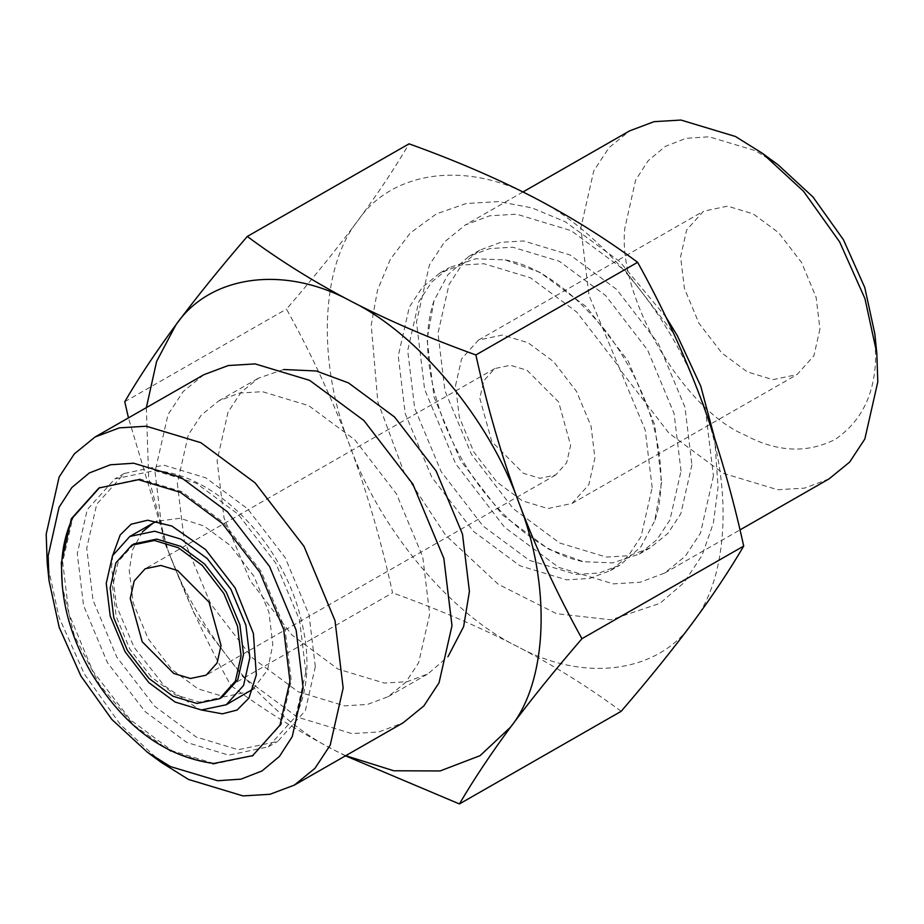 <?xml version="1.0" encoding="UTF-8"?>
<svg xmlns="http://www.w3.org/2000/svg" width="924" height="924" viewBox="0 0 924 924"><rect width="100%" height="100%" fill="white"/><g stroke="black" fill="none" stroke-linecap="round" stroke-linejoin="round"><path stroke-width="0.69" stroke-dasharray="4.62 3.46" d="M146.362 407.623L148.648 477.558L167.683 549.376L128.459 417.879M345.703 755.705L335.008 750.496C268.295 718.167 196.87 632.328 167.683 549.376C185.158 595.761 206.214 641.117 230.827 685.469L392.561 592.838C381.185 540.91 366.886 491.695 349.642 445.172C316.99 362.693 320.501 266.863 357.877 220.663C391.938 170.513 466.886 160.522 533.437 197.274C600.161 229.602 671.586 315.454 700.773 398.394C733.425 480.884 729.914 576.703 692.538 622.903C658.477 673.065 583.529 683.044 516.978 646.292C450.254 613.963 378.828 528.124 349.642 445.172C332.155 398.798 311.111 353.43 286.498 309.09C313.894 277.269 337.687 247.794 357.877 220.663C377.812 193.682 394.86 168.076 409.032 143.832M283.656 369.519L258.547 378.101L240.979 392.411L228.078 412.058L217.071 460.591L224.001 517.856L250.312 580.93L291.926 634.961L337.999 669.08L384.315 683.067L407.195 681.693L427.939 673.885L448.048 656.571M177.327 483.356L184.257 540.621L210.568 603.684L252.183 657.715L298.256 691.833L344.571 705.832L367.452 704.446L388.196 696.65L405.763 682.328L418.664 662.681L429.672 614.148L422.753 556.895L396.431 493.82L354.828 439.789L308.743 405.671L262.428 391.672L239.547 393.058L218.803 400.854L201.236 415.176L188.334 434.823L177.327 483.356M203.834 374.717L183.16 391.568L167.972 414.68L155.024 471.794L163.167 539.177L194.144 613.397L243.104 676.98L297.332 717.128L351.825 733.598L378.759 731.97L403.164 722.787M161.723 762.727L120.455 724.682L84.361 674.046L59.055 617.359L47.193 562.751M99.584 487.629L139.755 478.932L181.716 491.603L223.458 522.51L261.146 571.459L284.985 628.586L291.256 680.457L281.289 724.428L252.368 755.947L212.843 764.264L170.894 751.582L134.188 725.456L99.596 684.788L74.22 635.308L62.289 586.359M479.81 398.256L491.764 441.557L523.319 473.273L539.986 478.309L555.682 475.005L566.655 462.785L570.616 445.322L558.65 402.021L527.096 370.293L510.429 365.269L494.733 368.572L483.772 380.792L479.81 398.256M455.52 385.666L461.596 358.858L478.436 340.101L502.529 335.031L528.101 342.758L553.557 361.607L576.53 391.441L591.071 426.276L594.894 457.9L588.819 484.707L571.991 503.464L547.886 508.535L522.314 500.808L496.858 481.97L473.885 452.125L459.344 417.29L455.52 385.666M819.958 329.013L813.882 355.821L797.042 374.578L772.949 379.649L747.366 371.922L721.921 353.084L698.948 323.238L684.407 288.404L680.584 256.78L686.659 229.972L703.487 211.215L727.592 206.144L753.164 213.871L778.609 232.709L801.593 262.555L816.135 297.389L819.958 329.013M874.809 333.703L875.652 357.888C874.751 394.398 861.284 421.563 835.238 439.385C807.102 453.592 777.038 452.159 745.056 435.089C682.79 409.286 616.701 295.357 624.89 227.905L635.608 180.134L648.174 160.695L665.292 146.408L686.024 138.323L708.962 136.775L755.486 150.704L778.1 164.83M828.99 478.932L804.573 488.115L777.65 489.732L723.146 473.273L668.918 433.125L619.958 369.542L588.992 295.322L580.838 227.939L593.786 170.825L608.985 147.701L629.648 130.862M713.432 475.987L700.484 533.09L685.285 556.213L664.622 573.065L640.205 582.247L613.282 583.864L558.777 567.405L504.562 527.258L455.59 463.663L424.624 389.443L416.47 322.06L429.429 264.957L444.617 241.834L465.28 224.982L489.697 215.8L516.632 214.183L571.124 230.642L625.352 270.79L674.312 334.384L705.278 408.604L713.432 475.987M691.926 464.83L680.849 513.663L667.856 533.437L650.184 547.84L629.302 555.694L606.283 557.08L559.678 543.012L513.305 508.674L471.436 454.296L444.952 390.84L437.988 333.218L449.064 284.384L462.046 264.611L479.729 250.208L500.6 242.354L523.631 240.968L570.235 255.036L616.597 289.374L658.466 343.74L684.95 407.207L691.926 464.83M652.171 487.595L645.206 429.972L618.722 366.505L576.853 312.139L530.491 277.801L483.887 263.721L460.857 265.107L439.986 272.961L422.303 287.376L409.32 307.138L398.244 355.971L405.209 413.594L431.693 477.061L473.562 531.439L519.923 565.765L566.539 579.845L589.558 578.459L610.441 570.605L628.112 556.202L641.106 536.428L652.171 487.595M661.642 482.178L654.689 520.974L640.875 546.823L619.9 565.188L599.018 573.042L575.999 574.428L529.394 560.348L483.021 526.022L441.152 471.644L414.668 408.177L407.703 350.554L418.78 301.721L431.762 281.947L449.445 267.544L475.929 258.743L505.185 259.91L539.951 272.384L586.313 306.722L628.181 361.088L654.666 424.555L661.642 482.178M681.023 471.067L674.046 413.455L647.574 349.988L605.705 295.611L559.332 261.284L512.728 247.205L489.708 248.591L468.826 256.445L447.851 274.809L434.037 300.647L427.084 339.454L434.061 397.077L460.545 460.545L502.413 514.911L548.775 549.249L583.541 561.723L612.797 562.878L639.281 554.088L656.952 539.674L669.946 519.912L681.023 471.067M621.171 711.318C589.004 687.433 554.273 665.754 516.978 646.292C479.429 626.969 437.964 609.147 392.561 592.838M345.484 755.82L335.008 750.496C297.713 731.034 262.982 709.355 230.827 685.469M124.752 401.721L286.498 309.09M305.867 672.095L295.645 716.585L268.295 746.823L228.771 755.139L186.821 742.469L145.08 711.561L107.392 662.612L83.553 605.486L77.27 553.615L87.249 509.644L114.853 478.886L154.77 470.593L196.327 483.24L238.069 514.148L275.756 563.086L299.595 620.223L305.867 672.095M315.327 666.678L305.359 710.637L277.743 741.406L238.23 749.722L196.269 737.052L154.539 706.144L116.84 657.195L93.001 600.069L86.729 548.198L96.697 504.238L124.301 473.469L163.825 465.153L205.775 477.824L247.517 508.731L285.204 557.68L309.043 614.806L315.327 666.678M253.684 755.185L253.026 755.566M213.756 763.478L172.21 750.831L130.469 719.923L92.781 670.986L68.942 613.848L62.659 561.977L72.892 517.486M253.107 689.05L267.579 670.004L272.823 644.652L268.884 612.069L253.904 576.183L230.226 545.437L204.008 526.022L180.122 518.295L156.988 521.217M142.469 531.843L132.802 549.33L129.221 570.223L133.172 602.806L148.14 638.692L171.818 669.45L198.036 688.854L224.393 696.823L249.226 691.591M134.095 543.866L118.284 561.492L112.578 586.671L116.17 616.377L129.822 649.098L151.409 677.13L175.317 694.836L199.353 702.101L221.979 697.331M388.196 696.65L427.939 673.885M218.803 400.854L258.547 378.101M555.682 475.005L206.121 675.19M494.733 368.572L145.172 568.757M478.436 340.101L703.487 211.215M571.991 503.464L797.042 374.578M664.622 573.065L739.985 529.902M522.972 191.949L465.28 224.982M439.986 272.961L449.445 267.544M610.441 570.605L619.9 565.188M468.826 256.445L479.729 250.208M639.281 554.088L650.184 547.84M434.037 300.647C422.649 333.83 426.253 375.086 444.837 424.416C460.637 462.728 482.802 495.102 511.33 521.575C536.44 543.936 560.51 557.322 583.541 561.723M714.645 438.184L718.052 487.11L713.386 523.088L702.044 555.382L684.049 582.651L659.944 603.36L610.96 619.808L556.595 613.698L498.29 584.291L445.68 535.285L403.857 471.956L377.824 401.801L371.24 325.04L377.5 290.217L390.332 259.298L410.279 232.998L436.324 213.929L466.158 203.511L498.556 201.582L531.97 207.877L565.199 221.725L619.6 261.411L665.927 317.059M505.185 259.91C537.676 265.558 571.482 289.593 606.583 332.005C643.635 382.617 661.792 433.622 661.041 485.019C660.475 498.66 658.362 510.649 654.689 520.974M268.295 746.823L277.743 741.406M124.301 473.469L114.853 478.886M98.926 487.999L100.242 487.248M295.645 716.585C310.683 685.088 310.741 646.581 295.819 601.062C272.511 532.929 211.919 474.255 154.77 470.593M112.809 555.139L111.538 567.324L116.574 606.132L134.003 647.17L163.998 685.481L197.979 708.592L201.455 709.99"/><path stroke-width="1.39" d="M128.459 417.879L124.752 401.721C138.923 377.466 155.971 351.859 175.907 324.878L156.63 361.365L146.362 407.623M345.484 755.82L459.424 803.949C473.596 779.706 490.644 754.088 510.579 727.107C547.955 680.919 551.466 585.088 518.814 502.598C536.301 548.983 557.345 594.34 581.958 638.692C554.55 670.512 530.757 699.988 510.579 727.107L480.11 755.647L440.101 770.951L393.82 770.778L345.703 755.705M475.883 354.943C430.492 338.634 389.027 320.813 351.478 301.49C314.183 282.016 279.452 260.349 247.286 236.452C219.889 268.272 196.096 297.747 175.907 324.878C209.979 274.717 284.915 264.738 351.478 301.49C418.202 333.807 489.628 419.658 518.814 502.598C501.57 456.086 487.26 406.86 475.883 354.943L637.629 262.312C662.242 306.653 683.286 352.021 700.773 398.394C718.017 444.918 732.328 494.132 743.704 546.061C729.533 570.304 712.473 595.922 692.538 622.903C672.36 650.022 648.567 679.498 621.171 711.318L459.424 803.949M448.048 656.571L463.64 626.611L469.415 591.395L462.497 534.13L436.174 471.055L394.571 417.024L348.487 382.906L316.251 370.986L283.656 369.519M294.352 785.111L403.164 722.787L423.839 705.948L439.027 682.824L451.986 625.71L443.832 558.327L412.855 484.107L363.894 420.524L309.679 380.376L255.174 363.906L228.251 365.534L203.834 374.717L95.01 437.029L119.427 427.847L146.35 426.23L200.855 442.688L255.082 482.848L304.042 546.431L335.008 620.651L343.162 688.034L330.214 745.137L315.015 768.26L294.352 785.111L269.935 794.294L243.012 795.911L188.508 779.452L161.723 762.727L147.343 752.194L111.908 719.519L80.919 676.045L59.194 627.373L49.007 580.48L48.152 555.89L59.055 507.311L71.829 487.549L89.247 473.007L110.314 464.795L133.645 463.213L180.954 477.396L227.512 511.861L269.554 566.47L296.142 630.191L303.141 688.057L292.238 736.636L279.464 756.398L262.046 770.928L240.979 779.151L217.648 780.722L170.351 766.55L147.343 752.194M49.007 580.48L47.193 562.751L46.2 534.118L59.148 477.003L74.347 453.88L95.01 437.029M62.289 586.359L61.354 562.728L71.321 518.768L98.926 487.999L138.45 479.683L180.399 492.353L222.141 523.261L259.829 572.21L283.668 629.348L289.94 681.207L279.972 725.178L252.368 755.947M241.106 655.901L235.401 681.08L219.589 698.706L196.951 703.464L172.927 696.211L149.018 678.505L127.431 650.473L113.779 617.752L110.187 588.045L115.893 562.866L131.705 545.241L154.343 540.482L178.367 547.736L202.275 565.442L223.862 593.474L237.514 626.195L241.106 655.901M130.249 598.44L142.204 641.741L173.758 673.457L190.425 678.493L206.121 675.19L217.094 662.97L221.044 645.506L209.09 602.205L177.535 570.489L160.868 565.453L145.172 568.757L134.199 580.977L130.249 598.44M522.972 191.949L629.648 130.862L654.065 121.668L680.988 120.051L735.492 136.509L762.277 153.234L778.1 164.83L812.947 196.962L843.427 239.72L864.795 287.583L874.809 333.703L876.807 353.211L877.8 381.855L864.852 438.969L849.653 462.081L828.99 478.932L739.985 529.902M762.277 153.234L803.545 191.291L839.639 241.915L864.945 298.602L876.807 353.211M247.286 236.452L409.032 143.832C454.423 160.141 495.899 177.951 533.437 197.274C570.743 216.747 605.474 238.427 637.629 262.312M581.958 638.692L743.704 546.061M253.026 755.566L213.756 763.478C164.553 756.733 123.573 726.333 90.852 672.256C70.571 636.798 60.845 601.212 61.654 565.5C62.266 547.863 66.02 531.866 72.892 517.486L99.584 487.629M156.988 521.217L152.83 523.284L142.469 531.843M226.241 704.758L201.409 709.979L175.052 702.021L148.833 682.605L125.156 651.859L110.187 615.973L106.237 583.391L112.509 555.774L129.845 536.44L154.678 531.219L181.023 539.177L207.242 558.593L230.919 589.339L245.9 625.236L249.838 657.819L243.578 685.435L226.241 704.758L253.107 689.05M219.589 698.706L221.979 697.331L237.791 679.706L243.509 654.527L239.905 624.82L226.253 592.099L204.666 564.067L180.757 546.361L156.733 539.108L134.095 543.866L131.705 545.241M665.927 317.059L677.35 335.712L700.773 386.22L714.645 438.184M201.455 709.99L222.384 713.836L237.087 710.048L248.949 698.105L256.341 674.878L253.384 633.471L235.123 587.93L205.567 549.572L171.795 526.01L147.678 520.224L131.104 524.22L120.201 534.961L112.809 555.139M152.83 523.284L129.845 536.44"/></g></svg>
